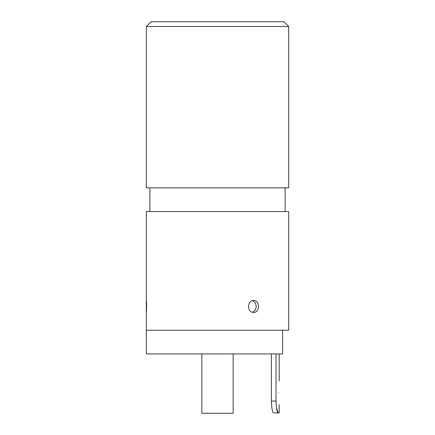 <?xml version="1.0" encoding="UTF-8"?>
<svg xmlns="http://www.w3.org/2000/svg" width="435" height="435" viewBox="0 0 435 435"><rect width="100%" height="100%" fill="white"/><g stroke="black" fill="none" stroke-linecap="round" stroke-linejoin="round"><path stroke-width="0.65" d="M278.596 392.762C279.243 377.46 279.243 377.46 278.596 392.762C279.243 408.057 279.243 408.057 278.596 392.762C279.243 408.057 279.243 408.057 278.596 392.762M276.013 401.065C276.301 408.275 277.019 412.228 278.161 412.929L273.517 412.929C272.397 412.233 271.69 408.28 271.391 401.065L276.013 401.065L276.013 353.943M274.447 412.929L279.194 412.929L278.161 412.929L276.432 407.448M271.391 401.065L271.391 353.943M151.059 21.75L283.941 21.75L288.682 26.497L146.318 26.497L151.059 21.75M253.371 312.406C246.596 312.352 247.259 299.78 253.92 300.563C260.337 300.618 259.836 313.162 253.371 312.406L253.638 312.417M146.318 26.497L146.318 187.844L288.682 187.844L288.682 26.497M146.323 300.563C146.704 300.618 146.611 313.162 146.318 312.406M146.318 330.214L288.682 330.214L288.682 211.573L146.318 211.573L146.318 330.214L282.581 330.214L282.581 353.943L146.318 353.943L146.318 312.379M252.436 300.726L254.589 302.075L255.628 303.668L256.15 305.506L256.139 307.545L255.601 309.367L254.551 310.943L252.43 312.243M201.84 353.943L201.84 413.25L233.16 413.25L233.16 353.943M279.194 412.929L279.194 404.621M279.194 380.897L279.194 353.943M149.874 211.573L149.874 187.844M146.318 300.59L146.318 211.573M285.126 211.573L285.126 187.844"/></g></svg>
